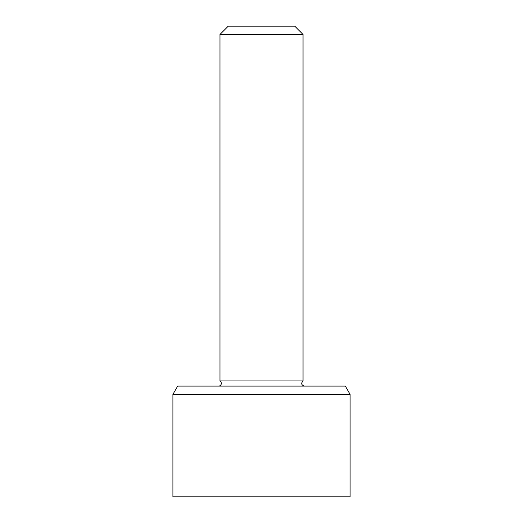 <?xml version="1.0" encoding="UTF-8"?>
<svg xmlns="http://www.w3.org/2000/svg" width="523" height="523" viewBox="0 0 523 523"><rect width="100%" height="100%" fill="white"/><g stroke="black" fill="none" stroke-linecap="round" stroke-linejoin="round"><path stroke-width="0.78" d="M172.897 394.401L172.897 496.85L350.103 496.85L350.103 394.401L345.304 386.098L177.696 386.098L172.897 394.401L350.103 394.401M219.967 34.459L303.033 34.459L294.724 26.15L228.276 26.15L219.967 34.459L219.967 380.934A2.772 2.772 0 0 1 218.581 386.098M303.033 34.459L303.033 380.934L219.967 380.934M303.033 380.934C300.908 383.346 301.372 385.065 304.419 386.098"/></g></svg>
